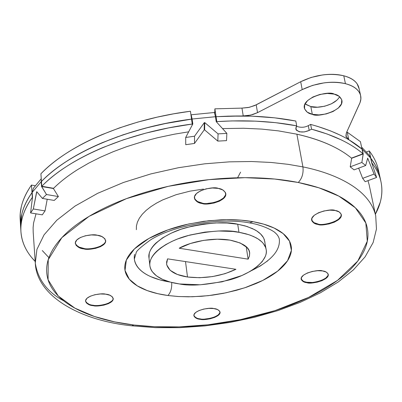 <?xml version="1.0" encoding="UTF-8"?>
<svg xmlns="http://www.w3.org/2000/svg" width="402" height="402" viewBox="0 0 402 402"><rect width="100%" height="100%" fill="white"/><g stroke="black" fill="none" stroke-linecap="round" stroke-linejoin="round"><path stroke-width="0.6" d="M134.564 254.411C133.705 258.918 134.69 263.084 137.524 266.918C140.368 270.742 144.755 273.973 150.68 276.616L159.694 279.827L170.116 282.053C156.358 279.948 136.569 273.692 134.348 259.074L136.183 252.778C136.117 251.235 140.921 246.923 150.594 239.853C173.393 225.442 219.452 217.201 249.727 222.929C265.486 225.437 275.898 232.783 275.074 232.743C277.184 234.426 278.591 236.502 279.3 238.959C280.581 250.356 271.199 260.973 251.139 270.807M171.684 282.455C172.001 288.123 170.744 292.475 167.915 295.51L178.95 296.56L192.357 296.761L208.161 295.676L225.984 292.822L244.768 287.787L262.737 280.44L277.666 271.129L287.546 260.727L291.39 250.386L289.505 241.145L283.189 233.632L274.094 228.024L263.687 224.15L253.034 221.698L249.471 222.884L253.034 221.698C243.245 219.974 232.557 219.341 220.974 219.804L203.678 221.326L186.573 224.452C175.247 227.085 165.046 230.537 155.971 234.813C146.931 239.095 139.74 243.803 134.409 248.938C129.107 254.069 125.992 259.184 125.057 264.295C124.148 269.395 125.349 274.094 128.665 278.4C131.992 282.691 137.062 286.304 143.881 289.244C150.695 292.169 158.705 294.259 167.915 295.51L177.991 296.505L188.483 296.817L201.623 296.294L212.603 295.133L223.507 293.329L236.341 290.334L246.416 287.239L255.923 283.591C264.531 279.928 271.777 275.777 277.666 271.129C283.556 266.476 287.596 261.632 289.787 256.597C291.968 251.551 292.013 246.687 289.917 241.999C287.802 237.311 283.576 233.185 277.234 229.632C270.863 226.085 262.797 223.437 253.034 221.698L241.16 220.185L226.381 219.668L208.673 220.723L188.659 223.984L167.91 229.899L148.906 238.456L134.409 248.938L126.344 260.064L125.027 270.466L129.293 279.184L137.283 285.852L147.192 290.566L157.684 293.656L167.915 295.51C170.739 292.48 172.001 288.128 171.684 282.46M298.259 182.483L319.042 187.855L338.826 196.121L355.378 207.799L365.835 223.02L367.287 241.22L357.82 261.014L337.504 280.4L308.666 297.379L275.053 310.6L240.517 319.63L207.965 324.806L179.056 326.886L154.393 326.705L133.886 325.012L131.811 325.811L133.886 325.012C116.691 322.957 101.41 319.349 88.053 314.193C74.666 309.027 64.29 302.495 56.923 294.591C49.552 286.661 46.14 277.782 46.692 267.958C47.285 258.094 52.33 248.009 61.823 237.693C71.41 227.351 85.068 217.738 102.786 208.859C120.615 199.98 141.027 192.799 164.016 187.307C187.061 181.86 210.377 178.719 233.959 177.88C257.501 177.091 278.933 178.629 298.259 182.483C317.479 186.372 332.946 192.045 344.65 199.498C356.257 206.95 363.519 215.361 366.433 224.733C369.297 234.075 368.111 243.557 362.885 253.18C357.659 262.772 349.197 271.842 337.504 280.4C325.836 288.932 311.942 296.485 295.822 303.058C279.722 309.625 262.431 314.907 243.934 318.907C225.452 322.906 206.784 325.439 187.935 326.499C169.071 327.57 151.057 327.072 133.886 325.012L114.635 321.886L94.525 316.525L74.948 308.163L58.31 296.038L48.074 279.752L48.235 259.742L61.823 237.693L89.038 216.371L126.424 198.653L168.252 186.332L208.955 179.649L244.918 177.674L274.672 179.041L298.259 182.483C302.078 178.468 303.636 173.277 302.922 166.9C303.636 173.277 302.078 178.468 298.259 182.483M63.652 300.807C47.335 292.128 37.878 279.556 35.286 263.084C36.597 295.721 79.335 320.52 131.871 325.816L155.418 327.65L179.94 327.67L204.95 325.911L229.964 322.424L254.501 317.284L278.073 310.56L300.204 302.359L320.424 292.792L338.278 281.958L353.323 269.958L365.127 256.818L373.156 242.491L376.453 229.014L375.714 215.849C369.483 188.347 333.635 173.066 302.922 166.9C333.635 173.066 369.483 188.347 375.714 215.849L369.227 185.166M149.83 265.285L148.976 257.818C146.991 247.3 164.518 233.326 186.714 227.497C209.437 222.527 226.437 221.432 237.718 224.221L227.135 223.015L215.668 222.939L203.829 223.979L192.116 226.12L181.036 229.24L171.071 233.22L162.609 237.868L156.016 242.989C152.252 246.557 149.981 250.144 149.197 253.747L149.031 258.315M194.372 197.915C195.859 200.935 198.427 202.638 202.07 203.015L202.141 203.512C198.352 203.126 195.769 201.342 194.402 198.166C193.246 190.478 213.98 186.096 218.241 188.392L212.402 187.995L206.201 188.829L200.613 190.769L196.508 193.508L194.503 196.608L194.895 199.593L197.583 202.01L202.141 203.512L207.884 203.874L213.949 203.055L219.447 201.176L223.562 198.508L225.663 195.437L225.406 192.437L222.808 189.955L218.241 188.392C221.959 188.814 224.482 190.573 225.808 193.658C227.024 201.352 206.412 205.749 202.141 203.512L202.07 203.015C206.281 205.161 226.401 201.085 225.763 193.412M317.836 223.954L313.856 222.597L311.625 219.994C312.851 222.321 314.922 223.638 317.836 223.954L317.927 224.427C314.877 224.105 312.786 222.713 311.666 220.246C310.083 213.236 331.434 208.125 335.188 210.497L329.851 210.156L323.992 210.949L318.525 212.748L314.299 215.271L311.957 218.125L311.841 220.859L313.947 223.07L317.927 224.427L323.178 224.743L328.916 223.964L334.298 222.216L338.519 219.748L340.941 216.929L341.177 214.176L339.162 211.914L335.188 210.497C338.172 210.849 340.208 212.226 341.298 214.618C342.921 221.628 321.69 226.743 317.927 224.427L317.836 223.954C321.535 226.165 342.238 221.427 341.243 214.382M303.244 281.179L301.143 278.963L302.555 280.767L304.394 281.666L306.907 282.264L306.987 282.707C304.128 282.47 302.188 281.299 301.173 279.194C299.927 273.37 319.123 269.054 322.56 270.933L317.675 270.712L312.329 271.435L307.359 272.993L303.53 275.134L301.435 277.531L301.369 279.807L303.324 281.621L306.987 282.707L311.801 282.907L317.047 282.199L321.947 280.681L325.771 278.581L327.937 276.209L328.102 273.918L326.218 272.064L322.56 270.933C325.369 271.194 327.263 272.35 328.248 274.4C329.519 280.229 310.434 284.541 306.987 282.707L306.907 282.264C310.289 284.008 328.841 280.038 328.193 274.179M193.87 315.464C195.091 317.55 197.236 318.691 200.296 318.881L200.352 319.314C197.141 319.118 194.985 317.912 193.885 315.686C193.136 310.389 210.176 307.073 213.703 308.54L208.849 308.384L203.698 309.078L199.055 310.53L195.643 312.495L193.985 314.681L194.307 316.736L196.548 318.364L200.352 319.314L205.141 319.459L210.201 318.771L214.779 317.359L218.191 315.429L219.924 313.264L219.688 311.193L217.512 309.53L213.703 308.54C216.869 308.761 218.984 309.962 220.05 312.138C220.824 317.434 203.889 320.751 200.352 319.314L200.296 318.881C203.774 320.238 220.19 317.208 220.01 311.922M85.536 301.018C86.988 303.611 89.571 305.017 93.279 305.244L93.319 305.696C89.445 305.47 86.857 303.982 85.546 301.244C85.103 295.601 101.686 292.756 105.6 294.163L100.339 293.973L94.927 294.706L90.209 296.249L86.922 298.354L85.556 300.691L86.309 302.907L89.038 304.661L93.319 305.696L98.5 305.867L103.806 305.148L108.46 303.646L111.761 301.585L113.208 299.264L112.56 297.038L109.892 295.244L105.6 294.163C109.419 294.425 111.967 295.897 113.233 298.57C113.711 304.219 97.234 307.068 93.319 305.696L93.279 305.244C97.138 306.545 113.123 303.947 113.203 298.344M75.29 243.185C76.903 246.356 79.767 248.104 83.882 248.426L83.923 248.913C79.646 248.582 76.772 246.753 75.3 243.426C74.782 236.652 92.917 233.502 97.234 235.245L91.445 234.939L85.505 235.743L80.345 237.527L76.767 240.009L75.31 242.798L76.174 245.466L79.204 247.607L83.923 248.913L89.611 249.19L95.43 248.401L100.515 246.672L104.113 244.245L105.666 241.481L104.922 238.798L101.967 236.602L97.234 235.245C101.445 235.617 104.264 237.421 105.691 240.662C106.259 247.441 88.244 250.602 83.923 248.913L83.882 248.426C88.144 250.044 105.681 247.145 105.656 240.421M136.378 229.698L136.419 226.045L137.383 222.205L139.323 218.261L142.253 214.286L146.147 210.382L150.926 206.633L156.473 203.131L162.639 199.94L176.146 194.704L190.116 191.116L203.447 189.091M305.053 103.862L310.816 106.57L312.309 114.299C308.5 113.736 305.842 111.645 304.334 108.032C301.922 97.591 329.323 90.395 334.142 94.113L327.354 93.44L319.897 94.44L312.947 96.962L307.59 100.595L304.656 104.766L304.545 108.831L307.244 112.168L312.309 114.299L318.967 114.912L326.233 113.937L333.042 111.505L338.389 107.977L341.459 103.867L341.76 99.776L339.203 96.344L334.142 94.113C337.841 94.726 340.419 96.761 341.871 100.229C344.388 110.681 317.158 117.912 312.309 114.299L310.816 106.57L317.459 107.198L324.7 106.228L331.484 103.791L336.806 100.249M358.936 87.882C357.484 82.204 352.428 78.174 343.775 75.797C337.414 74.174 330.283 73.898 322.379 74.973L311.027 77.48L300.696 81.717L302.203 89.621L257.526 112.645L256.205 104.837L300.696 81.717L254.431 105.676L248.315 107.53L241.964 108.113L249.386 107.304L256.205 104.837L257.526 112.645L252.788 114.55L247.446 115.681L243.235 115.927L241.964 108.113L214.879 108.836L214.758 112.992L214.879 108.836L216.065 116.68L215.964 119.917L216.065 116.68L243.235 115.927L241.964 108.113L214.879 108.836L216.065 116.68L243.235 115.927L250.682 115.108L257.526 112.645L302.203 89.621C316.811 82.671 331.223 80.691 345.434 83.676L343.775 75.797C329.605 72.772 315.248 74.747 300.696 81.717L302.203 89.621L312.575 85.395L323.972 82.887C331.901 81.807 339.052 82.073 345.434 83.676C351.78 85.299 356.232 87.937 358.795 91.606C361.323 95.264 361.594 99.279 359.609 103.646L346.348 132.926L346.082 136.71L348.8 139.705L362.001 149.092L360.433 141.675L347.248 132.203L348.8 139.705L361.971 149.102L360.433 141.675L347.248 132.203L348.8 139.705L345.906 136.097L346.348 132.926L360.081 102.485L360.85 99.018L360.614 95.661C359.167 90.023 354.107 86.028 345.434 83.676L343.775 75.797C350.107 77.435 354.549 80.104 357.112 83.792L359.152 88.887M361.71 147.72L363.227 153.961L351.655 158.272L350.202 166.855L361.855 162.458L350.202 166.855L354.102 169.86L350.202 166.855L351.655 158.272L363.162 153.901L361.855 162.458L365.674 165.513L354.102 169.86L365.674 165.513L367.669 158.147L374.091 174.091L362.644 178.342L365.167 181.699L362.644 178.342L358.669 168.142L362.644 178.342L374.091 174.091L376.599 177.463L371.639 162.654L370.649 158.041L362.242 149.303L363.227 153.961L361.855 162.458L365.674 165.513L367.669 158.147L374.091 174.091L376.599 177.463L365.167 181.699L376.599 177.463M296.48 126.288C300.706 127.781 304.641 127.57 308.294 125.645L309.198 130.409C302.997 132.951 298.515 132.489 295.751 129.022L296.691 125.821L295.802 121.027L274.601 117.826L251.903 116.178L228.2 116.138L216.07 116.731L215.969 119.962L216.07 116.731L216.794 122.087L216.809 121.61L231.969 120.922L255.622 121.148L275.455 122.65L296.691 125.821L295.802 121.027C271.566 116.364 244.989 114.932 216.07 116.731L216.809 121.61C245.783 119.796 272.41 121.198 296.691 125.821L295.978 127.429L296.269 130.132L299.435 131.836L304.329 131.941L309.198 130.409L311.555 129.183L327.228 134.032L341.107 139.816C349.745 143.986 357.041 148.634 362.986 153.75L362.011 149.137C349.956 138.7 332.836 130.459 310.645 124.419L311.555 129.183C333.786 135.183 350.926 143.368 362.986 153.75L351.479 158.127C338.796 147.604 320.595 139.625 296.882 134.183L302.922 166.9L296.882 134.183L278.536 130.891L261.707 129.092L243.547 128.258L222.607 128.585M308.294 125.645L309.198 130.409L311.555 129.183L310.645 124.419L308.294 125.645L310.645 124.419L317.57 126.389L330.434 130.866L340.152 135.122C348.78 139.318 356.066 143.991 362.011 149.137L362.986 153.75L351.479 158.127C345.248 152.946 337.534 148.318 328.339 144.238C319.123 140.162 308.635 136.811 296.882 134.183M20.648 227.075C19.909 215.985 23.693 204.507 31.999 192.648L31.482 185.071C23.18 197.045 19.417 208.638 20.195 219.844M20.221 220.256L20.236 213.618L21.296 206.804C22.939 199.638 26.331 192.392 31.482 185.071L35.265 185.734L31.482 185.071L31.999 192.648C26.828 199.93 23.422 207.125 21.768 214.241L20.643 227.06M41.461 181.448C68.913 152.7 127.811 127.238 191.533 119.098L190.432 111.238C126.931 119.344 68.25 144.886 40.904 173.8L41.461 181.448L40.904 173.8C47.903 166.569 56.551 159.624 66.848 152.971C77.174 146.318 88.882 140.213 101.972 134.655L119.344 127.947L137.78 122.092L157.122 117.158L173.634 113.831L190.432 111.238L191.533 119.098L168.011 122.942L145.092 128.208L123.203 134.765L102.756 142.484C89.621 148.021 77.867 154.102 67.506 160.725C57.164 167.348 48.481 174.257 41.461 181.448L41.461 181.448M378.488 170.272C377.096 163.564 374.016 157.117 369.252 150.926L370.825 158.267L375.478 165.272L378.694 172.518M379.996 177.212C378.594 170.644 375.533 164.328 370.825 158.267L369.252 150.926L366.493 151.976L369.252 150.926C373.966 157.041 377.026 163.408 378.438 170.031M305.766 104.425L310.816 106.57C315.098 108.756 334.585 106.299 339.605 96.666M380.056 177.508C378.674 170.85 375.599 164.453 370.835 158.313L371.815 162.88C376.579 168.986 379.649 175.352 381.026 181.98C383.126 192.714 381.237 203.462 375.367 214.226M380.006 177.267C378.604 170.694 375.548 164.378 370.835 158.313L371.815 162.88C376.594 169.001 379.669 175.383 381.036 182.026C382.387 188.664 382.141 195.362 380.292 202.121L375.373 214.231M369.142 184.774L367.986 180.654M192.226 124.037L191.543 119.148C127.821 127.288 68.913 152.745 41.461 181.493L41.808 186.252C69.325 157.604 128.369 132.203 192.226 124.037L192.226 124.796L192.226 124.037L168.649 127.891L145.68 133.147L123.746 139.7L103.249 147.403C90.083 152.931 78.305 158.996 67.913 165.599C57.551 172.202 48.848 179.086 41.808 186.252L41.461 181.493C48.486 174.302 57.169 167.398 67.506 160.775C77.872 154.152 89.626 148.072 102.761 142.534L117.218 136.901L132.419 131.856L148.328 127.419L164.699 123.66L191.543 119.148L192.226 124.037M188.583 131.841L174.428 134.173L157.75 137.69L143.67 141.343L126.645 146.68L113.183 151.715L100.49 157.227L88.736 163.132L77.943 169.408C68.33 175.443 60.21 181.749 53.577 188.317L41.808 186.252L53.577 188.317M35.215 261.471C26.572 252.667 21.814 242.773 20.939 231.803C20.175 220.728 23.969 209.266 32.321 197.412L31.999 192.699C23.668 204.598 19.884 216.11 20.658 227.236M35.175 261.436L31.688 257.546C27.024 251.888 23.844 245.808 22.14 239.301C20.452 232.783 20.427 225.989 22.065 218.914C23.723 211.829 27.14 204.663 32.321 197.412L31.999 192.699C26.833 199.975 23.422 207.176 21.773 214.286L20.703 221.05L20.683 227.643M36.024 213.819L33.567 223.004L33.11 227.678L33.2 232.261M33.446 188.161L32.19 192.382L41.2 181.714L41.547 186.518L53.391 188.508L58.39 196.563L54.235 200.442L42.411 198.427L46.491 194.513L41.547 186.518L41.2 181.714L32.19 192.382L32.517 197.146L30.577 212.929L33.321 208.955L36.798 191.714L42.411 198.427L46.491 194.513L41.622 186.443L53.391 188.508L58.39 196.563L46.491 194.513L58.39 196.563L54.235 200.442L42.411 198.427L36.798 191.714L36.627 191.915L37.009 191.98L36.627 191.915L33.321 208.955L45.039 210.889L42.29 214.844L30.577 212.929L42.29 214.844L45.039 210.889L33.321 208.955L30.577 212.929M47.225 199.246L45.039 210.889L47.225 199.246M35.286 263.084L36.929 249.401L44.039 234.874L56.858 220.17L75.048 206.065L97.701 193.302L123.469 182.473L150.835 173.915L178.337 167.74L204.789 163.805L229.356 161.85L251.546 161.519L271.174 162.463L288.249 164.348L302.922 166.9L288.249 164.348L271.174 162.463L251.546 161.519L229.356 161.85L204.789 163.805L178.337 167.74L150.835 173.915L123.469 182.473L97.701 193.302L75.048 206.065L56.858 220.17L44.039 234.874L36.929 249.401L35.286 263.084L33.17 231.798M226.859 133.379L218.065 133.876L204.749 122.6L204.623 129.896L217.814 141.112L218.065 133.876L217.814 141.112L226.522 140.635L226.859 133.379L226.522 140.635L217.814 141.112L204.623 129.896L204.186 129.936L194.503 143.439L185.749 144.705L185.694 137.469L194.533 136.218L204.306 122.645L204.749 122.6L218.065 133.876L226.859 133.379L216.226 121.65L215.482 116.721L192.121 119.022L192.814 123.962L185.694 137.469L185.749 144.705L194.503 143.439L194.533 136.218L204.306 122.645L204.749 122.6L204.623 129.896L204.186 129.936L204.306 122.645L204.186 129.936L194.503 143.439L194.533 136.218L185.694 137.469M346.805 131.921L347.248 132.203M83.882 248.426L79.164 247.124L76.134 244.979M104.068 243.758L100.47 246.185L95.385 247.918M88.998 304.208L86.269 302.455M111.716 301.133L108.389 303.208M196.493 317.927L194.251 316.304M219.859 312.831L218.13 314.997L214.688 316.942M210.14 318.339L205.085 319.027M311.761 282.465L306.877 282.259M327.856 275.762L325.69 278.139L321.866 280.239L316.967 281.757M340.846 216.452L338.429 219.276L334.208 221.743L328.786 223.502M202.07 203.015L197.513 201.513L194.824 199.09M225.587 194.94L223.487 198.01L219.376 200.678L213.879 202.563L207.814 203.382M32.19 192.367L32.461 197.221M41.341 179.789L41.2 181.714L41.331 179.699M191.141 114.796L192.121 119.022L192.643 123.982M191.03 115.515L191.156 114.781L192.121 119.022L215.482 116.721L216.392 121.64M214.462 112.49L215.482 116.721L214.367 112.5M361.73 147.8L362.242 149.303L370.644 158.031L371.689 162.72M370.649 158.041L369.086 155.011M42.305 250.577L48.908 257.647M267.772 260.772L260.184 266.059L251.134 270.812M264.963 242.215L263.757 238.26C262.144 234.984 259.089 232.115 254.607 229.668L247.009 226.467L237.718 224.221L245.079 225.884L252.33 228.527L256.767 230.949L260.566 233.954L263.39 237.562L264.325 239.582L266.099 249.18M240.577 172.162L237.602 177.769M237.718 224.221L238.954 232.291L248.798 234.678L253.602 236.537L258.049 238.929L261.853 241.903L263.411 243.612L265.611 247.471L266.169 249.602C268.616 260.094 251.376 273.953 229.738 279.862C207.578 284.988 190.829 286.35 179.488 283.958C168.277 282.415 151.79 277.566 149.881 265.737C147.906 255.325 165.508 241.441 187.784 235.627C210.588 230.658 227.643 229.547 238.954 232.291L237.718 224.221M235.929 269.29C220.869 276.35 204.724 278.918 187.503 276.998L185.508 261.591L187.503 276.998C175.207 275.114 168.237 270.807 166.599 264.084L167.564 258.848L235.929 269.29L167.564 258.848L166.614 261.948L166.75 264.938L170.157 270.315L177.337 274.46L187.503 276.998L199.623 277.722L212.542 276.576L225.035 273.677L235.929 269.29M248.129 259.154L246.195 246.687L248.129 259.154L179.207 248.24C187.93 242.898 210.774 236.858 229.954 240.11C242.532 242.818 249.094 246.969 249.632 252.562L249.456 256.009L248.129 259.154L179.207 248.24L190.432 243.501L203.618 240.371L217.296 239.2L229.954 240.11L240.205 242.984L246.994 247.476L248.883 250.17L249.692 253.064L249.441 256.084L248.129 259.154M179.488 283.958L170.398 282.129L162.644 279.405L156.494 275.878L152.242 271.646C150.047 268.591 149.333 265.275 150.112 261.707C150.901 258.134 153.187 254.577 156.966 251.034L160.524 248.069L165.825 244.577L172.081 241.326L177.659 238.959L189.915 235.049L204.955 232.11L218.532 230.994L232.999 231.482L240.391 232.547L245.783 233.773L250.617 235.311L255.883 237.662C260.375 240.084 263.431 242.919 265.049 246.165C266.647 249.411 266.747 252.803 265.35 256.345L262.245 261.566L257.139 266.611L250.29 271.315L241.934 275.506L222.05 281.832L200.251 284.787L179.488 283.958M20.608 226.482L20.185 219.708M379.99 177.192L378.433 170.001M380.001 177.237L380.97 181.709M20.648 227.1L20.899 231.1M360.478 95.013L358.961 87.993M369.388 155.388L361.569 147.057M41.26 178.714L33.301 188.362M214.432 112.495L191.226 114.771"/></g></svg>
